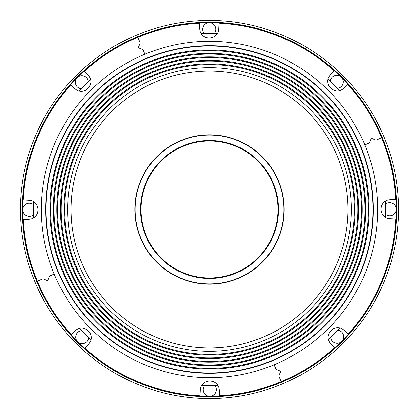 <?xml version="1.0" encoding="UTF-8"?>
<svg xmlns="http://www.w3.org/2000/svg" width="419" height="419" viewBox="0 0 419 419"><rect width="100%" height="100%" fill="white"/><g stroke="black" fill="none" stroke-linecap="round" stroke-linejoin="round"><path stroke-width="0.63" d="M54.02 145.367A168.187 168.187 0 0 1 144.906 54.208L143.015 49.657L138.291 47.708L140.239 42.984L137.877 37.307A186.497 186.497 0 0 0 84.507 71.094L88.498 75.509A9.155 9.155 0 0 1 88.173 88.116A171.622 171.622 0 0 0 87.76 88.535A9.155 9.155 0 0 1 75.153 88.891L70.722 84.916A186.497 186.497 0 0 0 23.244 200.015L29.194 200.319A9.155 9.155 0 0 1 37.878 209.463A171.622 171.622 0 0 0 37.878 210.045A9.155 9.155 0 0 1 29.22 219.216L23.275 219.535A186.497 186.497 0 0 0 37.307 281.123L42.984 278.761L47.708 280.709L49.657 275.985L54.208 274.094A168.187 168.187 0 0 1 54.02 145.367M209.5 135.133A74.367 74.367 0 0 1 283.867 209.5A74.367 74.367 0 0 1 209.5 283.867A74.367 74.367 0 0 1 135.133 209.5A74.367 74.367 0 0 1 209.5 135.133M209.5 134.85A74.65 74.65 0 0 1 284.15 209.5A74.65 74.65 0 0 1 209.5 284.15A74.65 74.65 0 0 1 134.85 209.5A74.65 74.65 0 0 1 209.5 134.85M209.5 141.046A68.454 68.454 0 0 0 141.046 209.5A68.454 68.454 0 0 0 209.5 277.954A68.454 68.454 0 0 0 277.954 209.5A68.454 68.454 0 0 0 209.5 141.046M75.65 76.049A189.011 189.011 0 0 1 342.952 75.65A189.011 189.011 0 0 1 343.35 342.952A189.011 189.011 0 0 1 76.049 343.35A189.011 189.011 0 0 1 75.65 76.049M342.051 341.663A187.183 187.183 0 0 1 77.337 342.051A187.183 187.183 0 0 1 76.949 77.337A187.183 187.183 0 0 1 341.663 76.949A187.183 187.183 0 0 1 342.051 341.663M337.457 88.372A6.521 6.521 0 0 0 341.338 77.274A6.521 6.521 0 0 0 330.251 81.186M214.329 33.368A6.521 6.521 0 0 0 209.222 22.778A6.521 6.521 0 0 0 204.153 33.384M88.372 81.543A6.521 6.521 0 0 0 77.274 77.662A6.521 6.521 0 0 0 81.186 88.749M33.368 204.671A6.521 6.521 0 0 0 22.778 209.778A6.521 6.521 0 0 0 33.384 214.847M81.543 330.628A6.521 6.521 0 0 0 77.662 341.726A6.521 6.521 0 0 0 88.749 337.814M204.671 385.632A6.521 6.521 0 0 0 209.778 396.222A6.521 6.521 0 0 0 214.847 385.616M330.628 337.457A6.521 6.521 0 0 0 341.726 341.338A6.521 6.521 0 0 0 337.814 330.251M385.632 214.329A6.521 6.521 0 0 0 396.222 209.222A6.521 6.521 0 0 0 385.616 204.153M209.5 347.943A138.443 138.443 0 0 0 347.943 209.5A138.443 138.443 0 0 0 209.5 71.057A138.443 138.443 0 0 0 71.057 209.5A138.443 138.443 0 0 0 209.5 347.943M201.115 33.504A176.2 176.2 0 0 1 217.367 33.478M328.019 79.123A176.2 176.2 0 0 1 339.526 90.593M385.496 201.115A176.2 176.2 0 0 1 385.522 217.367M339.877 328.019A176.2 176.2 0 0 1 328.407 339.526M217.885 385.496A176.2 176.2 0 0 1 201.633 385.522M209.5 351.373A141.873 141.873 0 0 1 67.627 209.5A141.873 141.873 0 0 1 209.5 67.627A141.873 141.873 0 0 1 351.373 209.5A141.873 141.873 0 0 1 209.5 351.373M90.981 339.877A176.2 176.2 0 0 1 79.474 328.407M33.504 217.885A176.2 176.2 0 0 1 33.478 201.633M79.123 90.981A176.2 176.2 0 0 1 90.593 79.474M273.633 54.02A168.187 168.187 0 0 1 364.792 144.906L369.343 143.015L371.292 138.291L376.016 140.239L381.693 137.877A186.497 186.497 0 0 0 347.906 84.507L343.491 88.498A9.155 9.155 0 0 1 330.884 88.173A171.622 171.622 0 0 0 330.465 87.76A9.155 9.155 0 0 1 330.109 75.153L334.084 70.722A186.497 186.497 0 0 0 218.985 23.244L218.681 29.194A9.155 9.155 0 0 1 209.537 37.878A171.622 171.622 0 0 0 208.955 37.878A9.155 9.155 0 0 1 199.784 29.22L199.465 23.275A186.497 186.497 0 0 0 137.877 37.307L140.239 42.984L138.291 47.708L143.015 49.657L144.906 54.208A168.187 168.187 0 0 1 273.633 54.02M364.98 273.633A168.187 168.187 0 0 1 274.094 364.792L275.985 369.343L280.709 371.292L278.761 376.016L281.123 381.693A186.497 186.497 0 0 0 334.493 347.906L330.502 343.491A9.155 9.155 0 0 1 330.827 330.884A171.622 171.622 0 0 0 331.24 330.465A9.155 9.155 0 0 1 343.847 330.109L348.278 334.084A186.497 186.497 0 0 0 395.756 218.985L389.806 218.681A9.155 9.155 0 0 1 381.122 209.537A171.622 171.622 0 0 0 381.122 208.955A9.155 9.155 0 0 1 389.78 199.784L395.725 199.465A186.497 186.497 0 0 0 381.693 137.877L376.016 140.239L371.292 138.291L369.343 143.015L364.792 144.906A168.187 168.187 0 0 1 364.98 273.633M145.367 364.98A168.187 168.187 0 0 1 54.208 274.094L49.657 275.985L47.708 280.709L42.984 278.761L37.307 281.123A186.497 186.497 0 0 0 71.094 334.493L75.509 330.502A9.155 9.155 0 0 1 88.116 330.827A171.622 171.622 0 0 0 88.535 331.24A9.155 9.155 0 0 1 88.891 343.847L84.916 348.278A186.497 186.497 0 0 0 200.015 395.756L200.319 389.806A9.155 9.155 0 0 1 209.463 381.122A171.622 171.622 0 0 0 210.045 381.122A9.155 9.155 0 0 1 219.216 389.78L219.535 395.725A186.497 186.497 0 0 0 281.123 381.693L278.761 376.016L280.709 371.292L275.985 369.343L274.094 364.792A168.187 168.187 0 0 1 145.367 364.98M209.5 278.457A68.957 68.957 0 0 1 140.543 209.5A68.957 68.957 0 0 1 209.5 140.543A68.957 68.957 0 0 1 278.457 209.5A68.957 68.957 0 0 1 209.5 278.457M22.778 209.778A186.722 186.722 0 0 1 341.338 77.274A186.722 186.722 0 0 1 209.778 396.222A186.722 186.722 0 0 1 22.778 209.778M209.5 49.945A159.555 159.555 0 0 1 369.055 209.5A159.555 159.555 0 0 1 209.5 369.055A159.555 159.555 0 0 1 49.945 209.5A159.555 159.555 0 0 1 209.5 49.945M209.5 46.022A163.478 163.478 0 0 1 372.978 209.5A163.478 163.478 0 0 1 209.5 372.978A163.478 163.478 0 0 1 46.022 209.5A163.478 163.478 0 0 1 209.5 46.022M209.5 373.308A163.808 163.808 0 0 1 45.692 209.5A163.808 163.808 0 0 1 209.5 45.692A163.808 163.808 0 0 1 373.308 209.5A163.808 163.808 0 0 1 209.5 373.308M209.5 50.641A158.859 158.859 0 0 1 368.359 209.5A158.859 158.859 0 0 1 209.5 368.359A158.859 158.859 0 0 1 50.641 209.5A158.859 158.859 0 0 1 209.5 50.641M209.5 365.64A156.14 156.14 0 0 1 53.36 209.5A156.14 156.14 0 0 1 209.5 53.36A156.14 156.14 0 0 1 365.64 209.5A156.14 156.14 0 0 1 209.5 365.64M209.5 364.907A155.407 155.407 0 0 1 54.093 209.5A155.407 155.407 0 0 1 209.5 54.093A155.407 155.407 0 0 1 364.907 209.5A155.407 155.407 0 0 1 209.5 364.907M209.5 56.864A152.636 152.636 0 0 1 362.136 209.5A152.636 152.636 0 0 1 209.5 362.136A152.636 152.636 0 0 1 56.864 209.5A152.636 152.636 0 0 1 209.5 56.864M209.5 57.592A151.908 151.908 0 0 1 361.408 209.5A151.908 151.908 0 0 1 209.5 361.408A151.908 151.908 0 0 1 57.592 209.5A151.908 151.908 0 0 1 209.5 57.592M209.5 358.643A149.143 149.143 0 0 1 60.357 209.5A149.143 149.143 0 0 1 209.5 60.357A149.143 149.143 0 0 1 358.643 209.5A149.143 149.143 0 0 1 209.5 358.643M209.5 357.92A148.42 148.42 0 0 1 61.08 209.5A148.42 148.42 0 0 1 209.5 61.08A148.42 148.42 0 0 1 357.92 209.5A148.42 148.42 0 0 1 209.5 357.92M209.5 63.856A145.644 145.644 0 0 1 355.144 209.5A145.644 145.644 0 0 1 209.5 355.144A145.644 145.644 0 0 1 63.856 209.5A145.644 145.644 0 0 1 209.5 63.856M209.5 64.584A144.916 144.916 0 0 1 354.416 209.5A144.916 144.916 0 0 1 209.5 354.416A144.916 144.916 0 0 1 64.584 209.5A144.916 144.916 0 0 1 209.5 64.584"/></g></svg>
